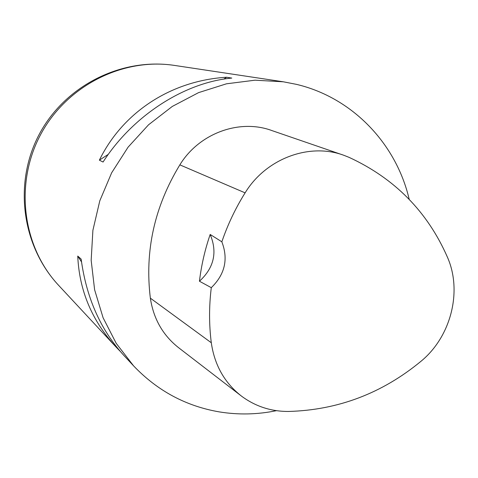 <?xml version="1.0" encoding="UTF-8"?>
<svg xmlns="http://www.w3.org/2000/svg" width="478" height="478" viewBox="0 0 478 478"><rect width="100%" height="100%" fill="white"/><g stroke="black" fill="none" stroke-linecap="round" stroke-linejoin="round"><path stroke-width="0.72" d="M276.463 410.674C257.391 414.587 238.307 414.988 219.217 411.881C185.93 406.145 157.387 390.807 133.589 365.867L116.25 343.401L103.099 317.78L94.62 289.799L91.167 260.331L92.893 230.342L99.794 200.826L111.661 172.779L128.098 147.146L148.556 124.782L172.325 106.415L198.597 92.618L226.476 83.805L255.043 80.19L283.376 81.804L296.456 84.361C352.489 97.59 396.298 143.788 409.216 199.386M120.133 351.252L116.029 347.004C92.039 320.935 79.282 290.624 77.747 256.071L81.146 259.112C86.357 297.782 100.601 329.892 123.88 355.441L133.589 365.867M226.626 77.245L231.806 78.075C184.436 82.407 132.764 115.67 103.063 162.036L99.376 160.166C123.067 111.697 171.757 80.501 226.626 77.245L223.722 79.139M210.177 234.465L221.846 241.808C227.713 224.606 235.469 208.289 245.106 192.855C266.007 158.493 309.481 142.414 343.963 155.338L349.125 157.387C394.655 178.419 427.404 211.635 447.36 257.033C462.644 291.305 450.933 336.876 420.867 361.38C382.047 393.364 337.988 410.052 288.688 411.456C271.247 411.564 255.575 406.497 241.671 396.256C224.672 383.057 214.544 365.222 211.3 342.756C209.006 324.634 209 306.267 211.288 287.666L199.446 281.231C201.346 265.362 204.919 249.773 210.177 234.465C217.598 252.247 214.025 267.835 199.446 281.231M240.464 395.324L179.065 348.056C163.088 335.646 153.516 319.011 150.355 298.153C144.607 251.07 154.442 206.633 179.853 164.856C199.153 133.195 239.663 118.514 272.048 130.625L342.433 154.812M221.846 241.808C228.472 259.112 224.953 274.396 211.288 287.666M108.339 154.328L99.376 160.166M77.747 256.071L81.511 261.92M283.376 81.804L174.536 65.426C122.493 57.414 66.113 86.064 40.313 135.155C14.376 184.179 22.58 246.887 58.591 285.306L116.029 347.004M211.3 342.756L150.355 298.153M245.106 192.855L179.853 164.856M174.536 65.426C121.042 57.294 64.667 85.962 39.136 134.533C13.474 183.044 21.659 245.752 58.591 285.306"/></g></svg>
